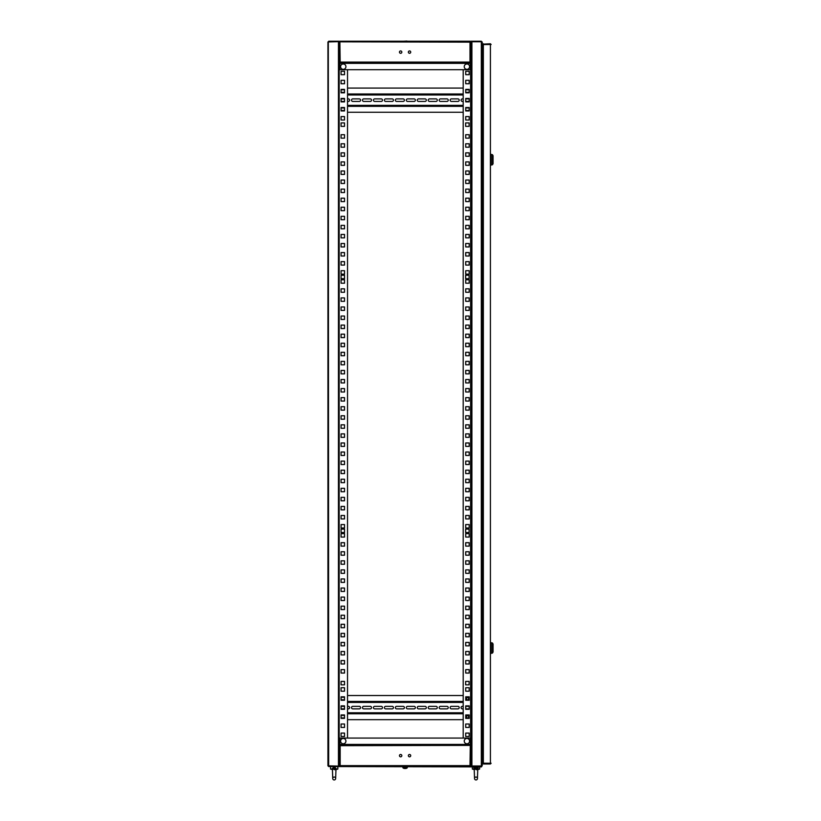 <?xml version="1.0" encoding="UTF-8"?>
<svg xmlns="http://www.w3.org/2000/svg" width="821" height="821" viewBox="0 0 821 821"><rect width="100%" height="100%" fill="white"/><g stroke="black" fill="none" stroke-linecap="round" stroke-linejoin="round"><path stroke-width="1.23" d="M470.3 744.955L470.997 744.955L470.997 41.779L470.997 62.807L470.3 62.807M481.332 765.993L482.235 765.624L481.332 766.537L470.997 766.537L470.997 765.993L481.332 765.993L481.332 41.779L471.901 41.779L471.901 765.993M465.651 684.847L469.099 684.847L469.099 681.399L465.651 681.399L465.651 684.847L469.099 684.847L469.099 681.399L465.651 681.399M465.651 532.531L469.099 532.531L469.099 529.083L465.651 529.083L465.651 532.531L469.099 532.531L469.099 529.083L465.651 529.083M465.651 278.678L469.099 278.678L469.099 275.23L465.651 275.23L465.651 278.678L469.099 278.678L469.099 275.23L465.651 275.23M465.651 126.362L469.099 126.362L469.099 122.914L465.651 122.914L465.651 126.362L469.099 126.362L469.099 122.914L465.651 122.914M465.733 733.081L465.733 736.519L469.181 736.519L469.181 733.081L465.733 733.081L465.733 736.519L469.181 736.519L469.181 733.081L465.733 733.081M465.733 724.009L465.733 727.457L469.181 727.457L469.181 724.009L465.733 724.009L465.733 727.457L469.181 727.457L469.181 724.009L465.733 724.009M469.181 715.43A1.273 1.273 0 0 0 468.894 715.399L466 715.399A1.273 1.273 0 0 0 465.733 715.43L465.733 715.696A2.176 2.176 0 0 1 465.959 715.399M468.894 706.337L465.733 706.337L465.733 708.872L468.894 708.872A1.273 1.273 0 0 0 469.181 708.841L469.181 706.368A1.273 1.273 0 0 0 468.894 706.337A1.273 1.273 0 0 1 469.181 706.368M469.181 697.296A1.273 1.273 0 0 0 468.894 697.265L466 697.265A1.273 1.273 0 0 0 465.733 697.296L465.733 697.563A2.176 2.176 0 0 1 465.959 697.265M465.733 687.741L465.733 691.19L469.181 691.19L469.181 687.741L465.733 687.741L465.733 691.19L469.181 691.19L469.181 687.741L465.733 687.741M465.733 669.618L465.733 673.056L469.181 673.056L469.181 669.618L465.733 669.618L465.733 673.056L469.181 673.056L469.181 669.618L465.733 669.618M465.733 660.546L465.733 663.994L469.181 663.994L469.181 660.546L465.733 660.546L465.733 663.994L469.181 663.994L469.181 660.546L465.733 660.546M465.733 651.484L465.733 654.922L469.181 654.922L469.181 651.484L465.733 651.484L465.733 654.922L469.181 654.922L469.181 651.484L465.733 651.484M465.733 642.412L465.733 645.86L469.181 645.86L469.181 642.412L465.733 642.412L465.733 645.86L469.181 645.86L469.181 642.412L465.733 642.412M465.733 633.35L465.733 636.798L469.181 636.798L469.181 633.35L465.733 633.35L465.733 636.798L469.181 636.798L469.181 633.35L465.733 633.35M465.733 624.278L465.733 627.726L469.181 627.726L469.181 624.278L465.733 624.278L465.733 627.726L469.181 627.726L469.181 624.278L465.733 624.278M465.733 615.216L465.733 618.665L469.181 618.665L469.181 615.216L465.733 615.216L465.733 618.665L469.181 618.665L469.181 615.216L465.733 615.216M465.733 606.155L465.733 609.593L469.181 609.593L469.181 606.155L465.733 606.155L465.733 609.593L469.181 609.593L469.181 606.155L465.733 606.155M465.733 597.083L465.733 600.531L469.181 600.531L469.181 597.083L465.733 597.083L465.733 600.531L469.181 600.531L469.181 597.083L465.733 597.083M465.733 588.021L465.733 591.459L469.181 591.459L469.181 588.021L465.733 588.021L465.733 591.459L469.181 591.459L469.181 588.021L465.733 588.021M465.733 578.949L465.733 582.397L469.181 582.397L469.181 578.949L465.733 578.949L465.733 582.397L469.181 582.397L469.181 578.949L465.733 578.949M465.733 569.887L465.733 573.335L469.181 573.335L469.181 569.887L465.733 569.887L465.733 573.335L469.181 573.335L469.181 569.887L465.733 569.887M465.733 560.815L465.733 564.263L469.181 564.263L469.181 560.815L465.733 560.815L465.733 564.263L469.181 564.263L469.181 560.815L465.733 560.815M465.733 551.753L465.733 555.201L469.181 555.201L469.181 551.753L465.733 551.753L465.733 555.201L469.181 555.201L469.181 551.753L465.733 551.753M465.733 542.681L465.733 546.129L469.181 546.129L469.181 542.681L465.733 542.681L465.733 546.129L469.181 546.129L469.181 542.681L465.733 542.681M465.733 533.619L465.733 537.067L469.181 537.067L469.181 533.619L465.733 533.619L465.733 537.067L469.181 537.067L469.181 533.619L465.733 533.619M465.733 524.557L465.733 527.995L469.181 527.995L469.181 524.557L465.733 524.557L465.733 527.995L469.181 527.995L469.181 524.557L465.733 524.557M465.733 515.485L465.733 518.934L469.181 518.934L469.181 515.485L465.733 515.485L465.733 518.934L469.181 518.934L469.181 515.485L465.733 515.485M465.733 506.424L465.733 509.862L469.181 509.862L469.181 506.424L465.733 506.424L465.733 509.862L469.181 509.862L469.181 506.424L465.733 506.424M465.733 497.352L465.733 500.8L469.181 500.8L469.181 497.352L465.733 497.352L465.733 500.8L469.181 500.8L469.181 497.352L465.733 497.352M465.733 488.29L465.733 491.738L469.181 491.738L469.181 488.29L465.733 488.29L465.733 491.738L469.181 491.738L469.181 488.29L465.733 488.29M465.733 479.218L465.733 482.666L469.181 482.666L469.181 479.218L465.733 479.218L465.733 482.666L469.181 482.666L469.181 479.218L465.733 479.218M465.733 470.156L465.733 473.604L469.181 473.604L469.181 470.156L465.733 470.156L465.733 473.604L469.181 473.604L469.181 470.156L465.733 470.156M465.733 461.094L465.733 464.532L469.181 464.532L469.181 461.094L465.733 461.094L465.733 464.532L469.181 464.532L469.181 461.094L465.733 461.094M465.733 452.022L465.733 455.47L469.181 455.47L469.181 452.022L465.733 452.022L465.733 455.47L469.181 455.47L469.181 452.022L465.733 452.022M465.733 442.96L465.733 446.398L469.181 446.398L469.181 442.96L465.733 442.96L465.733 446.398L469.181 446.398L469.181 442.96L465.733 442.96M465.733 433.888L465.733 437.336L469.181 437.336L469.181 433.888L465.733 433.888L465.733 437.336L469.181 437.336L469.181 433.888L465.733 433.888M465.733 424.826L465.733 428.275L469.181 428.275L469.181 424.826L465.733 424.826L465.733 428.275L469.181 428.275L469.181 424.826L465.733 424.826M465.733 415.754L465.733 419.203L469.181 419.203L469.181 415.754L465.733 415.754L465.733 419.203L469.181 419.203L469.181 415.754L465.733 415.754M465.733 406.693L465.733 410.141L469.181 410.141L469.181 406.693L465.733 406.693L465.733 410.141L469.181 410.141L469.181 406.693L465.733 406.693M465.733 397.631L465.733 401.069L469.181 401.069L469.181 397.631L465.733 397.631L465.733 401.069L469.181 401.069L469.181 397.631L465.733 397.631M465.733 388.559L465.733 392.007L469.181 392.007L469.181 388.559L465.733 388.559L465.733 392.007L469.181 392.007L469.181 388.559L465.733 388.559M465.733 379.497L465.733 382.935L469.181 382.935L469.181 379.497L465.733 379.497L465.733 382.935L469.181 382.935L469.181 379.497L465.733 379.497M465.733 370.425L465.733 373.873L469.181 373.873L469.181 370.425L465.733 370.425L465.733 373.873L469.181 373.873L469.181 370.425L465.733 370.425M465.733 361.363L465.733 364.801L469.181 364.801L469.181 361.363L465.733 361.363L465.733 364.801L469.181 364.801L469.181 361.363L465.733 361.363M465.733 352.291L465.733 355.739L469.181 355.739L469.181 352.291L465.733 352.291L465.733 355.739L469.181 355.739L469.181 352.291L465.733 352.291M465.733 343.229L465.733 346.678L469.181 346.678L469.181 343.229L465.733 343.229L465.733 346.678L469.181 346.678L469.181 343.229L465.733 343.229M465.733 334.157L465.733 337.605L469.181 337.605L469.181 334.157L465.733 334.157L465.733 337.605L469.181 337.605L469.181 334.157L465.733 334.157M465.733 325.095L465.733 328.544L469.181 328.544L469.181 325.095L465.733 325.095L465.733 328.544L469.181 328.544L469.181 325.095L465.733 325.095M465.733 316.034L465.733 319.472L469.181 319.472L469.181 316.034L465.733 316.034L465.733 319.472L469.181 319.472L469.181 316.034L465.733 316.034M465.733 306.962L465.733 310.41L469.181 310.41L469.181 306.962L465.733 306.962L465.733 310.41L469.181 310.41L469.181 306.962L465.733 306.962M465.733 297.9L465.733 301.338L469.181 301.338L469.181 297.9L465.733 297.9L465.733 301.338L469.181 301.338L469.181 297.9L465.733 297.9M465.733 288.828L465.733 292.276L469.181 292.276L469.181 288.828L465.733 288.828L465.733 292.276L469.181 292.276L469.181 288.828L465.733 288.828M465.733 279.766L465.733 283.214L469.181 283.214L469.181 279.766L465.733 279.766L465.733 283.214L469.181 283.214L469.181 279.766L465.733 279.766M465.733 270.694L465.733 274.142L469.181 274.142L469.181 270.694L465.733 270.694L465.733 274.142L469.181 274.142L469.181 270.694L465.733 270.694M465.733 261.632L465.733 265.08L469.181 265.08L469.181 261.632L465.733 261.632L465.733 265.08L469.181 265.08L469.181 261.632L465.733 261.632M465.733 252.57L465.733 256.008L469.181 256.008L469.181 252.57L465.733 252.57L465.733 256.008L469.181 256.008L469.181 252.57L465.733 252.57M465.733 243.498L465.733 246.947L469.181 246.947L469.181 243.498L465.733 243.498L465.733 246.947L469.181 246.947L469.181 243.498L465.733 243.498M465.733 234.437L465.733 237.874L469.181 237.874L469.181 234.437L465.733 234.437L465.733 237.874L469.181 237.874L469.181 234.437L465.733 234.437M465.733 225.365L465.733 228.813L469.181 228.813L469.181 225.365L465.733 225.365L465.733 228.813L469.181 228.813L469.181 225.365L465.733 225.365M465.733 216.303L465.733 219.751L469.181 219.751L469.181 216.303L465.733 216.303L465.733 219.751L469.181 219.751L469.181 216.303L465.733 216.303M465.733 207.231L465.733 210.679L469.181 210.679L469.181 207.231L465.733 207.231L465.733 210.679L469.181 210.679L469.181 207.231L465.733 207.231M465.733 198.169L465.733 201.617L469.181 201.617L469.181 198.169L465.733 198.169L465.733 201.617L469.181 201.617L469.181 198.169L465.733 198.169M465.733 189.107L465.733 192.545L469.181 192.545L469.181 189.107L465.733 189.107L465.733 192.545L469.181 192.545L469.181 189.107L465.733 189.107M465.733 180.035L465.733 183.483L469.181 183.483L469.181 180.035L465.733 180.035L465.733 183.483L469.181 183.483L469.181 180.035L465.733 180.035M465.733 170.973L465.733 174.411L469.181 174.411L469.181 170.973L465.733 170.973L465.733 174.411L469.181 174.411L469.181 170.973L465.733 170.973M465.733 161.901L465.733 165.349L469.181 165.349L469.181 161.901L465.733 161.901L465.733 165.349L469.181 165.349L469.181 161.901L465.733 161.901M465.733 152.839L465.733 156.277L469.181 156.277L469.181 152.839L465.733 152.839L465.733 156.277L469.181 156.277L469.181 152.839L465.733 152.839M465.733 143.767L465.733 147.216L469.181 147.216L469.181 143.767L465.733 143.767L465.733 147.216L469.181 147.216L469.181 143.767L465.733 143.767M465.733 134.706L465.733 138.154L469.181 138.154L469.181 134.706L465.733 134.706L465.733 138.154L469.181 138.154L469.181 134.706L465.733 134.706M465.733 116.572L465.733 120.02L469.181 120.02L469.181 116.572L465.733 116.572L465.733 120.02L469.181 120.02L469.181 116.572L465.733 116.572M465.733 107.982A1.273 1.273 0 0 1 466 107.962A1.273 1.273 0 0 0 465.733 107.982L465.733 110.466A1.273 1.273 0 0 0 466 110.496A1.273 1.273 0 0 1 465.733 110.466M466 110.496L468.894 110.496A1.273 1.273 0 0 0 469.181 110.466L469.181 107.992A1.273 1.273 0 0 0 468.894 107.962L466 107.962M465.733 98.889L465.733 101.435L468.894 101.435A1.273 1.273 0 0 0 469.181 101.404L469.181 98.92A1.273 1.273 0 0 0 468.894 98.889L465.733 98.889M465.733 89.858A1.273 1.273 0 0 1 466 89.828A1.273 1.273 0 0 0 465.733 89.858L465.733 92.342A1.273 1.273 0 0 0 466 92.363A1.273 1.273 0 0 1 465.733 92.342M466 92.363L468.894 92.363A1.273 1.273 0 0 0 469.181 92.332L469.181 89.858A1.273 1.273 0 0 0 468.894 89.828L466 89.828M465.733 80.304L465.733 83.752L469.181 83.752L469.181 80.304L465.733 80.304L465.733 83.752L469.181 83.752L469.181 80.304L465.733 80.304M465.733 71.242L465.733 74.69L469.181 74.69L469.181 71.242L465.733 71.242L465.733 74.69L469.181 74.69L469.181 71.242L465.733 71.242M328.749 766.537L481.424 766.896L482.235 765.624L482.235 42.138L481.332 41.235L482.235 42.138M482.235 69.877L482.604 757.65L482.235 69.877M481.332 41.235L470.997 41.235L471.901 41.779M470.997 744.955L470.997 62.807M465.733 92.814L469.181 92.814L469.181 89.376L465.733 89.376L465.733 92.814M465.733 101.886L469.181 101.886L469.181 98.438L465.733 98.438L465.733 101.886M465.733 110.948L469.181 110.948L469.181 107.51L465.733 107.51L465.733 110.948M465.733 700.262L469.181 700.262L469.181 696.813L465.733 696.813L465.733 700.262M465.733 709.323L469.181 709.323L469.181 705.875L465.733 705.875L465.733 709.323M465.733 718.385L469.181 718.385L469.181 714.947L465.733 714.947L465.733 718.385M463.198 69.703L463.198 738.069M490.414 44.201L490.414 763.571L491.132 763.263L482.615 763.202L482.615 44.56L491.132 44.498L490.414 43.77L483.343 44.129L490.414 43.77M490.773 763.263L490.414 763.992L491.132 763.263M490.414 763.992L483.343 763.992L490.414 763.633M483.343 43.77L482.645 44.498M482.615 44.498L482.615 47.392M482.615 760.369L482.615 763.263L483.343 763.992M491.132 165.165L491.132 154.286M492.426 159.726L492.426 154.646L493.062 155.733L493.062 163.718L492.426 164.805L492.426 159.726M491.132 653.475L491.132 642.597M492.426 648.036L492.426 642.956L493.062 644.044L493.062 652.028L492.426 653.116L492.426 648.036M344.522 125.09L344.522 122.914L341.084 122.914L341.084 126.362L344.522 126.362L344.522 125.09M344.522 277.406L344.522 275.23L341.084 275.23L341.084 278.678L344.522 278.678L344.522 277.406M344.522 531.259L344.522 529.083L341.084 529.083L341.084 532.531L344.522 532.531L344.522 531.259M344.522 683.575L344.522 681.399L341.084 681.399L341.084 684.847L344.522 684.847L344.522 683.575M339.268 53.601L339.268 50.625L339.186 53.601M338.457 766.106L327.938 765.808L327.938 41.953L339.186 41.655L339.186 766.106L338.457 766.106L338.457 41.655M327.938 765.808L328.667 766.537L339.186 766.167L328.667 766.537M328.667 766.106L328.308 41.953M328.667 41.235L339.186 41.235L328.667 41.594M339.186 745.068L339.186 62.694M341.084 733.081L341.084 736.519L344.522 736.519L344.522 733.081L341.084 733.081L344.522 733.081L344.522 736.519L341.084 736.519L341.084 733.081M344.522 724.009L341.084 724.009L341.084 727.457L344.522 727.457L344.522 724.009L344.522 727.457L341.084 727.457L341.084 724.009L344.522 724.009M344.522 714.947L341.084 714.947L341.084 718.385L344.522 718.385L344.522 714.947M344.522 705.875L341.084 705.875L341.084 709.323L344.522 709.323L344.522 705.875M344.522 696.813L341.084 696.813L341.084 700.262L344.522 700.262L344.522 696.813M344.522 687.741L341.084 687.741L341.084 691.19L344.522 691.19L344.522 687.741L344.522 691.19L341.084 691.19L341.084 687.741L344.522 687.741M344.522 669.618L341.084 669.618L341.084 673.056L344.522 673.056L344.522 669.618L344.522 673.056L341.084 673.056L341.084 669.618L344.522 669.618M344.522 660.546L341.084 660.546L341.084 663.994L344.522 663.994L344.522 660.546L344.522 663.994L341.084 663.994L341.084 660.546L344.522 660.546M344.522 651.484L341.084 651.484L341.084 654.922L344.522 654.922L344.522 651.484L344.522 654.922L341.084 654.922L341.084 651.484L344.522 651.484M344.522 642.412L341.084 642.412L341.084 645.86L344.522 645.86L344.522 642.412L344.522 645.86L341.084 645.86L341.084 642.412L344.522 642.412M344.522 633.35L341.084 633.35L341.084 636.798L344.522 636.798L344.522 633.35L344.522 636.798L341.084 636.798L341.084 633.35L344.522 633.35M344.522 624.278L341.084 624.278L341.084 627.726L344.522 627.726L344.522 624.278L344.522 627.726L341.084 627.726L341.084 624.278L344.522 624.278M344.522 615.216L341.084 615.216L341.084 618.665L344.522 618.665L344.522 615.216L344.522 618.665L341.084 618.665L341.084 615.216L344.522 615.216M344.522 606.155L341.084 606.155L341.084 609.593L344.522 609.593L344.522 606.155L344.522 609.593L341.084 609.593L341.084 606.155L344.522 606.155M344.522 597.083L341.084 597.083L341.084 600.531L344.522 600.531L344.522 597.083L344.522 600.531L341.084 600.531L341.084 597.083L344.522 597.083M344.522 588.021L341.084 588.021L341.084 591.459L344.522 591.459L344.522 588.021L344.522 591.459L341.084 591.459L341.084 588.021L344.522 588.021M344.522 578.949L341.084 578.949L341.084 582.397L344.522 582.397L344.522 578.949L344.522 582.397L341.084 582.397L341.084 578.949L344.522 578.949M344.522 569.887L341.084 569.887L341.084 573.335L344.522 573.335L344.522 569.887L344.522 573.335L341.084 573.335L341.084 569.887L344.522 569.887M344.522 560.815L341.084 560.815L341.084 564.263L344.522 564.263L344.522 560.815L344.522 564.263L341.084 564.263L341.084 560.815L344.522 560.815M344.522 551.753L341.084 551.753L341.084 555.201L344.522 555.201L344.522 551.753L344.522 555.201L341.084 555.201L341.084 551.753L344.522 551.753M344.522 542.681L341.084 542.681L341.084 546.129L344.522 546.129L344.522 542.681L344.522 546.129L341.084 546.129L341.084 542.681L344.522 542.681M344.522 533.619L341.084 533.619L341.084 537.067L344.522 537.067L344.522 533.619L344.522 537.067L341.084 537.067L341.084 533.619L344.522 533.619M344.522 524.557L341.084 524.557L341.084 527.995L344.522 527.995L344.522 524.557L344.522 527.995L341.084 527.995L341.084 524.557L344.522 524.557M344.522 515.485L341.084 515.485L341.084 518.934L344.522 518.934L344.522 515.485L344.522 518.934L341.084 518.934L341.084 515.485L344.522 515.485M344.522 506.424L341.084 506.424L341.084 509.862L344.522 509.862L344.522 506.424L344.522 509.862L341.084 509.862L341.084 506.424L344.522 506.424M344.522 497.352L341.084 497.352L341.084 500.8L344.522 500.8L344.522 497.352L344.522 500.8L341.084 500.8L341.084 497.352L344.522 497.352M344.522 488.29L341.084 488.29L341.084 491.738L344.522 491.738L344.522 488.29L344.522 491.738L341.084 491.738L341.084 488.29L344.522 488.29M344.522 479.218L341.084 479.218L341.084 482.666L344.522 482.666L344.522 479.218L344.522 482.666L341.084 482.666L341.084 479.218L344.522 479.218M344.522 470.156L341.084 470.156L341.084 473.604L344.522 473.604L344.522 470.156L344.522 473.604L341.084 473.604L341.084 470.156L344.522 470.156M344.522 461.094L341.084 461.094L341.084 464.532L344.522 464.532L344.522 461.094L344.522 464.532L341.084 464.532L341.084 461.094L344.522 461.094M344.522 452.022L341.084 452.022L341.084 455.47L344.522 455.47L344.522 452.022L344.522 455.47L341.084 455.47L341.084 452.022L344.522 452.022M344.522 442.96L341.084 442.96L341.084 446.398L344.522 446.398L344.522 442.96L344.522 446.398L341.084 446.398L341.084 442.96L344.522 442.96M344.522 433.888L341.084 433.888L341.084 437.336L344.522 437.336L344.522 433.888L344.522 437.336L341.084 437.336L341.084 433.888L344.522 433.888M344.522 424.826L341.084 424.826L341.084 428.275L344.522 428.275L344.522 424.826L344.522 428.275L341.084 428.275L341.084 424.826L344.522 424.826M344.522 415.754L341.084 415.754L341.084 419.203L344.522 419.203L344.522 415.754L344.522 419.203L341.084 419.203L341.084 415.754L344.522 415.754M344.522 406.693L341.084 406.693L341.084 410.141L344.522 410.141L344.522 406.693L344.522 410.141L341.084 410.141L341.084 406.693L344.522 406.693M344.522 397.631L341.084 397.631L341.084 401.069L344.522 401.069L344.522 397.631L344.522 401.069L341.084 401.069L341.084 397.631L344.522 397.631M344.522 388.559L341.084 388.559L341.084 392.007L344.522 392.007L344.522 388.559L344.522 392.007L341.084 392.007L341.084 388.559L344.522 388.559M344.522 379.497L341.084 379.497L341.084 382.935L344.522 382.935L344.522 379.497L344.522 382.935L341.084 382.935L341.084 379.497L344.522 379.497M344.522 370.425L341.084 370.425L341.084 373.873L344.522 373.873L344.522 370.425L344.522 373.873L341.084 373.873L341.084 370.425L344.522 370.425M344.522 361.363L341.084 361.363L341.084 364.801L344.522 364.801L344.522 361.363L344.522 364.801L341.084 364.801L341.084 361.363L344.522 361.363M344.522 352.291L341.084 352.291L341.084 355.739L344.522 355.739L344.522 352.291L344.522 355.739L341.084 355.739L341.084 352.291L344.522 352.291M344.522 343.229L341.084 343.229L341.084 346.678L344.522 346.678L344.522 343.229L344.522 346.678L341.084 346.678L341.084 343.229L344.522 343.229M344.522 334.157L341.084 334.157L341.084 337.605L344.522 337.605L344.522 334.157L344.522 337.605L341.084 337.605L341.084 334.157L344.522 334.157M344.522 325.095L341.084 325.095L341.084 328.544L344.522 328.544L344.522 325.095L344.522 328.544L341.084 328.544L341.084 325.095L344.522 325.095M344.522 316.034L341.084 316.034L341.084 319.472L344.522 319.472L344.522 316.034L344.522 319.472L341.084 319.472L341.084 316.034L344.522 316.034M344.522 306.962L341.084 306.962L341.084 310.41L344.522 310.41L344.522 306.962L344.522 310.41L341.084 310.41L341.084 306.962L344.522 306.962M344.522 297.9L341.084 297.9L341.084 301.338L344.522 301.338L344.522 297.9L344.522 301.338L341.084 301.338L341.084 297.9L344.522 297.9M344.522 288.828L341.084 288.828L341.084 292.276L344.522 292.276L344.522 288.828L344.522 292.276L341.084 292.276L341.084 288.828L344.522 288.828M344.522 279.766L341.084 279.766L341.084 283.214L344.522 283.214L344.522 279.766L344.522 283.214L341.084 283.214L341.084 279.766L344.522 279.766M344.522 270.694L341.084 270.694L341.084 274.142L344.522 274.142L344.522 270.694L344.522 274.142L341.084 274.142L341.084 270.694L344.522 270.694M344.522 261.632L341.084 261.632L341.084 265.08L344.522 265.08L344.522 261.632L344.522 265.08L341.084 265.08L341.084 261.632L344.522 261.632M344.522 252.57L341.084 252.57L341.084 256.008L344.522 256.008L344.522 252.57L344.522 256.008L341.084 256.008L341.084 252.57L344.522 252.57M344.522 243.498L341.084 243.498L341.084 246.947L344.522 246.947L344.522 243.498L344.522 246.947L341.084 246.947L341.084 243.498L344.522 243.498M344.522 234.437L341.084 234.437L341.084 237.874L344.522 237.874L344.522 234.437L344.522 237.874L341.084 237.874L341.084 234.437L344.522 234.437M344.522 225.365L341.084 225.365L341.084 228.813L344.522 228.813L344.522 225.365L344.522 228.813L341.084 228.813L341.084 225.365L344.522 225.365M344.522 216.303L341.084 216.303L341.084 219.751L344.522 219.751L344.522 216.303L344.522 219.751L341.084 219.751L341.084 216.303L344.522 216.303M344.522 207.231L341.084 207.231L341.084 210.679L344.522 210.679L344.522 207.231L344.522 210.679L341.084 210.679L341.084 207.231L344.522 207.231M344.522 198.169L341.084 198.169L341.084 201.617L344.522 201.617L344.522 198.169L344.522 201.617L341.084 201.617L341.084 198.169L344.522 198.169M344.522 189.107L341.084 189.107L341.084 192.545L344.522 192.545L344.522 189.107L344.522 192.545L341.084 192.545L341.084 189.107L344.522 189.107M344.522 180.035L341.084 180.035L341.084 183.483L344.522 183.483L344.522 180.035L344.522 183.483L341.084 183.483L341.084 180.035L344.522 180.035M344.522 170.973L341.084 170.973L341.084 174.411L344.522 174.411L344.522 170.973L344.522 174.411L341.084 174.411L341.084 170.973L344.522 170.973M344.522 161.901L341.084 161.901L341.084 165.349L344.522 165.349L344.522 161.901L344.522 165.349L341.084 165.349L341.084 161.901L344.522 161.901M344.522 152.839L341.084 152.839L341.084 156.277L344.522 156.277L344.522 152.839L344.522 156.277L341.084 156.277L341.084 152.839L344.522 152.839M344.522 143.767L341.084 143.767L341.084 147.216L344.522 147.216L344.522 143.767L344.522 147.216L341.084 147.216L341.084 143.767L344.522 143.767M344.522 134.706L341.084 134.706L341.084 138.154L344.522 138.154L344.522 134.706L344.522 138.154L341.084 138.154L341.084 134.706L344.522 134.706M344.522 116.572L341.084 116.572L341.084 120.02L344.522 120.02L344.522 116.572L344.522 120.02L341.084 120.02L341.084 116.572L344.522 116.572M344.522 107.51L341.084 107.51L341.084 110.948L344.522 110.948L344.522 107.51M344.522 98.438L341.084 98.438L341.084 101.886L344.522 101.886L344.522 98.438M344.522 89.376L341.084 89.376L341.084 92.814L344.522 92.814L344.522 89.376M344.522 80.304L341.084 80.304L341.084 83.752L344.522 83.752L344.522 80.304L344.522 83.752L341.084 83.752L341.084 80.304L344.522 80.304M344.522 71.242L341.084 71.242L341.084 74.69L344.522 74.69L344.522 71.242L344.522 74.69L341.084 74.69L341.084 71.242L344.522 71.242M347.529 69.703L347.529 738.069M341.084 717.698L341.084 715.635A1.273 1.273 0 0 1 341.823 715.399L344.522 715.399L344.522 717.934L341.823 717.934A1.273 1.273 0 0 1 341.084 717.698M341.084 708.626L341.084 706.573A1.273 1.273 0 0 1 341.823 706.337L344.522 706.337L344.522 708.872L341.823 708.872A1.273 1.273 0 0 1 341.084 708.626M341.084 699.564L341.084 697.511A1.273 1.273 0 0 1 341.823 697.265L344.522 697.265L344.522 699.8L341.823 699.8A1.273 1.273 0 0 1 341.084 699.564M341.084 110.26A1.273 1.273 0 0 0 341.823 110.496A1.273 1.273 0 0 1 341.084 110.26L341.084 108.198A1.273 1.273 0 0 1 341.823 107.962A1.273 1.273 0 0 0 341.084 108.198M341.823 107.962L344.522 107.962L344.522 110.496L341.823 110.496M341.084 101.188A1.273 1.273 0 0 0 341.823 101.435A1.273 1.273 0 0 1 341.084 101.188L341.084 99.136A1.273 1.273 0 0 1 341.823 98.889A1.273 1.273 0 0 0 341.084 99.136M341.823 98.889L344.522 98.889L344.522 101.435L341.823 101.435M341.084 92.126A1.273 1.273 0 0 0 341.823 92.363A1.273 1.273 0 0 1 341.084 92.126L341.084 90.064A1.273 1.273 0 0 1 341.823 89.828A1.273 1.273 0 0 0 341.084 90.064M341.823 89.828L344.522 89.828L344.522 92.363L341.823 92.363M344.522 684.847L341.084 684.847L341.084 681.399L344.522 681.399M344.522 532.531L341.084 532.531L341.084 529.083L344.522 529.083M344.522 278.678L341.084 278.678L341.084 275.23L344.522 275.23M344.522 126.362L341.084 126.362L341.084 122.914L344.522 122.914M470.371 765.921L470.915 765.921L470.002 765.624L470.3 766.537L339.873 766.537L340.171 765.624L339.268 765.921L339.812 765.921M339.186 754.201L339.268 745.386L340.171 745.684L339.873 744.77L339.873 745.314M339.268 754.171L339.268 765.921L339.268 745.386L339.812 745.386M470.371 745.386L340.171 745.684L340.171 765.624L470.002 765.624L470.3 744.77L339.873 744.77L339.873 738.069L470.3 738.069L470.3 744.411L339.873 744.411M470.3 41.779L470.3 41.235L339.873 41.235L470.3 41.235L470.002 42.138L470.915 41.84L470.371 41.84M339.873 41.779L340.171 62.088L339.268 62.386L339.812 62.386M470.997 50.656L470.915 62.386L470.002 62.088L470.3 62.991L470.3 62.447M470.915 50.625L470.915 62.386L470.371 62.386M410.716 755.648A1.18 1.18 0 0 0 409.535 754.478A1.18 1.18 0 0 0 408.365 755.648A1.18 1.18 0 0 0 409.535 756.829A1.18 1.18 0 0 0 410.716 755.648M401.818 755.648A1.18 1.18 0 0 0 400.638 754.478A1.18 1.18 0 0 0 399.458 755.648A1.18 1.18 0 0 0 400.638 756.829A1.18 1.18 0 0 0 401.818 755.648M470.997 754.201L470.915 757.106M470.3 744.411L470.3 745.314M470.3 766.537L470.3 765.993M339.873 766.537L339.873 765.993M470.915 765.921L470.915 745.386M399.458 52.113A1.18 1.18 0 0 0 400.638 53.293A1.18 1.18 0 0 0 401.818 52.113A1.18 1.18 0 0 0 400.638 50.933A1.18 1.18 0 0 0 399.458 52.113M408.365 52.113A1.18 1.18 0 0 0 409.535 53.293A1.18 1.18 0 0 0 410.716 52.113A1.18 1.18 0 0 0 409.535 50.933A1.18 1.18 0 0 0 408.365 52.113M470.3 62.991L339.873 62.991L470.3 62.991L470.3 69.703L339.873 69.703L339.873 63.35L470.3 63.35M339.812 41.84L470.002 42.138L470.002 62.088L340.171 62.088L339.873 62.991L339.873 62.447M339.268 41.84L339.268 62.386M406.908 41.05L403.47 41.235M465.025 742.995A2.668 2.668 0 0 0 468.801 742.995A2.668 2.668 0 0 0 468.801 739.228A2.668 2.668 0 0 0 465.025 739.228A2.668 2.668 0 0 0 465.025 742.995M341.382 742.995A2.668 2.668 0 0 0 345.148 742.995A2.668 2.668 0 0 0 345.148 739.228A2.668 2.668 0 0 0 341.382 739.228A2.668 2.668 0 0 0 341.382 742.995M341.382 64.767A2.668 2.668 0 0 0 341.382 68.543A2.668 2.668 0 0 0 345.148 68.543A2.668 2.668 0 0 0 345.148 64.767A2.668 2.668 0 0 0 341.382 64.767M465.025 64.767A2.668 2.668 0 0 0 465.025 68.543A2.668 2.668 0 0 0 468.801 68.543A2.668 2.668 0 0 0 468.801 64.767A2.668 2.668 0 0 0 465.025 64.767M450.144 707.599A1.273 1.273 0 0 0 451.417 708.872A1.273 1.273 0 0 1 450.144 707.599A1.273 1.273 0 0 1 451.417 706.337A1.273 1.273 0 0 0 450.144 707.599M439.184 707.599A1.273 1.273 0 0 0 440.456 708.872A1.273 1.273 0 0 1 439.184 707.599A1.273 1.273 0 0 1 440.456 706.337A1.273 1.273 0 0 0 439.184 707.599M428.223 707.599A1.273 1.273 0 0 0 429.496 708.872A1.273 1.273 0 0 1 428.223 707.599A1.273 1.273 0 0 1 429.496 706.337A1.273 1.273 0 0 0 428.223 707.599M417.263 707.599A1.273 1.273 0 0 0 418.536 708.872A1.273 1.273 0 0 1 417.263 707.599A1.273 1.273 0 0 1 418.536 706.337A1.273 1.273 0 0 0 417.263 707.599M406.313 707.599A1.273 1.273 0 0 0 407.575 708.872A1.273 1.273 0 0 1 406.313 707.599A1.273 1.273 0 0 1 407.575 706.337A1.273 1.273 0 0 0 406.313 707.599M395.353 707.599A1.273 1.273 0 0 0 396.615 708.872A1.273 1.273 0 0 1 395.353 707.599A1.273 1.273 0 0 1 396.615 706.337A1.273 1.273 0 0 0 395.353 707.599M384.392 707.599A1.273 1.273 0 0 0 385.665 708.872A1.273 1.273 0 0 1 384.392 707.599A1.273 1.273 0 0 1 385.665 706.337A1.273 1.273 0 0 0 384.392 707.599M373.432 707.599A1.273 1.273 0 0 0 374.704 708.872A1.273 1.273 0 0 1 373.432 707.599A1.273 1.273 0 0 1 374.704 706.337A1.273 1.273 0 0 0 373.432 707.599M362.472 707.599A1.273 1.273 0 0 0 363.744 708.872A1.273 1.273 0 0 1 362.472 707.599A1.273 1.273 0 0 1 363.744 706.337A1.273 1.273 0 0 0 362.472 707.599M351.511 707.599A1.273 1.273 0 0 0 352.784 708.872A1.273 1.273 0 0 1 351.511 707.599A1.273 1.273 0 0 1 352.784 706.337A1.273 1.273 0 0 0 351.511 707.599M457.944 708.872A1.273 1.273 0 0 0 459.206 707.599A1.273 1.273 0 0 0 457.944 706.337A1.273 1.273 0 0 1 459.206 707.599A1.273 1.273 0 0 1 457.944 708.872L451.417 708.872M446.983 708.872A1.273 1.273 0 0 0 448.245 707.599A1.273 1.273 0 0 0 446.983 706.337A1.273 1.273 0 0 1 448.245 707.599A1.273 1.273 0 0 1 446.983 708.872L440.456 708.872M436.023 708.872A1.273 1.273 0 0 0 437.295 707.599A1.273 1.273 0 0 0 436.023 706.337A1.273 1.273 0 0 1 437.295 707.599A1.273 1.273 0 0 1 436.023 708.872L429.496 708.872M425.062 708.872A1.273 1.273 0 0 0 426.335 707.599A1.273 1.273 0 0 0 425.062 706.337A1.273 1.273 0 0 1 426.335 707.599A1.273 1.273 0 0 1 425.062 708.872L418.536 708.872M414.102 708.872A1.273 1.273 0 0 0 415.375 707.599A1.273 1.273 0 0 0 414.102 706.337A1.273 1.273 0 0 1 415.375 707.599A1.273 1.273 0 0 1 414.102 708.872L407.575 708.872M403.142 708.872A1.273 1.273 0 0 0 404.414 707.599A1.273 1.273 0 0 0 403.142 706.337A1.273 1.273 0 0 1 404.414 707.599A1.273 1.273 0 0 1 403.142 708.872L396.615 708.872M392.192 708.872A1.273 1.273 0 0 0 393.454 707.599A1.273 1.273 0 0 0 392.192 706.337A1.273 1.273 0 0 1 393.454 707.599A1.273 1.273 0 0 1 392.192 708.872L385.665 708.872M381.231 708.872A1.273 1.273 0 0 0 382.494 707.599A1.273 1.273 0 0 0 381.231 706.337A1.273 1.273 0 0 1 382.494 707.599A1.273 1.273 0 0 1 381.231 708.872L374.704 708.872M370.271 708.872A1.273 1.273 0 0 0 371.544 707.599A1.273 1.273 0 0 0 370.271 706.337A1.273 1.273 0 0 1 371.544 707.599A1.273 1.273 0 0 1 370.271 708.872L363.744 708.872M359.311 708.872A1.273 1.273 0 0 0 360.583 707.599A1.273 1.273 0 0 0 359.311 706.337A1.273 1.273 0 0 1 360.583 707.599A1.273 1.273 0 0 1 359.311 708.872L352.784 708.872M348.35 708.872A1.273 1.273 0 0 0 349.623 707.599A1.273 1.273 0 0 0 348.35 706.337A1.273 1.273 0 0 1 349.623 707.599A1.273 1.273 0 0 1 348.35 708.872L347.529 708.872M360.583 100.162A1.273 1.273 0 0 0 359.311 98.889A1.273 1.273 0 0 1 360.583 100.162A1.273 1.273 0 0 1 359.311 101.435A1.273 1.273 0 0 0 360.583 100.162M371.544 100.162A1.273 1.273 0 0 0 370.271 98.889A1.273 1.273 0 0 1 371.544 100.162A1.273 1.273 0 0 1 370.271 101.435A1.273 1.273 0 0 0 371.544 100.162M382.494 100.162A1.273 1.273 0 0 0 381.231 98.889A1.273 1.273 0 0 1 382.494 100.162A1.273 1.273 0 0 1 381.231 101.435A1.273 1.273 0 0 0 382.494 100.162M393.454 100.162A1.273 1.273 0 0 0 392.192 98.889A1.273 1.273 0 0 1 393.454 100.162A1.273 1.273 0 0 1 392.192 101.435A1.273 1.273 0 0 0 393.454 100.162M404.414 100.162A1.273 1.273 0 0 0 403.142 98.889A1.273 1.273 0 0 1 404.414 100.162A1.273 1.273 0 0 1 403.142 101.435A1.273 1.273 0 0 0 404.414 100.162M415.375 100.162A1.273 1.273 0 0 0 414.102 98.889A1.273 1.273 0 0 1 415.375 100.162A1.273 1.273 0 0 1 414.102 101.435A1.273 1.273 0 0 0 415.375 100.162M426.335 100.162A1.273 1.273 0 0 0 425.062 98.889A1.273 1.273 0 0 1 426.335 100.162A1.273 1.273 0 0 1 425.062 101.435A1.273 1.273 0 0 0 426.335 100.162M437.295 100.162A1.273 1.273 0 0 0 436.023 98.889A1.273 1.273 0 0 1 437.295 100.162A1.273 1.273 0 0 1 436.023 101.435A1.273 1.273 0 0 0 437.295 100.162M448.245 100.162A1.273 1.273 0 0 0 446.983 98.889A1.273 1.273 0 0 1 448.245 100.162A1.273 1.273 0 0 1 446.983 101.435A1.273 1.273 0 0 0 448.245 100.162M459.206 100.162A1.273 1.273 0 0 0 457.944 98.889A1.273 1.273 0 0 1 459.206 100.162A1.273 1.273 0 0 1 457.944 101.435A1.273 1.273 0 0 0 459.206 100.162M352.784 98.889A1.273 1.273 0 0 0 351.511 100.162A1.273 1.273 0 0 0 352.784 101.435A1.273 1.273 0 0 1 351.511 100.162A1.273 1.273 0 0 1 352.784 98.889L359.311 98.889M363.744 98.889A1.273 1.273 0 0 0 362.472 100.162A1.273 1.273 0 0 0 363.744 101.435A1.273 1.273 0 0 1 362.472 100.162A1.273 1.273 0 0 1 363.744 98.889L370.271 98.889M374.704 98.889A1.273 1.273 0 0 0 373.432 100.162A1.273 1.273 0 0 0 374.704 101.435A1.273 1.273 0 0 1 373.432 100.162A1.273 1.273 0 0 1 374.704 98.889L381.231 98.889M385.665 98.889A1.273 1.273 0 0 0 384.392 100.162A1.273 1.273 0 0 0 385.665 101.435A1.273 1.273 0 0 1 384.392 100.162A1.273 1.273 0 0 1 385.665 98.889L392.192 98.889M396.615 98.889A1.273 1.273 0 0 0 395.353 100.162A1.273 1.273 0 0 0 396.615 101.435A1.273 1.273 0 0 1 395.353 100.162A1.273 1.273 0 0 1 396.615 98.889L403.142 98.889M407.575 98.889A1.273 1.273 0 0 0 406.313 100.162A1.273 1.273 0 0 0 407.575 101.435A1.273 1.273 0 0 1 406.313 100.162A1.273 1.273 0 0 1 407.575 98.889L414.102 98.889M418.536 98.889A1.273 1.273 0 0 0 417.263 100.162A1.273 1.273 0 0 0 418.536 101.435A1.273 1.273 0 0 1 417.263 100.162A1.273 1.273 0 0 1 418.536 98.889L425.062 98.889M429.496 98.889A1.273 1.273 0 0 0 428.223 100.162A1.273 1.273 0 0 0 429.496 101.435A1.273 1.273 0 0 1 428.223 100.162A1.273 1.273 0 0 1 429.496 98.889L436.023 98.889M440.456 98.889A1.273 1.273 0 0 0 439.184 100.162A1.273 1.273 0 0 0 440.456 101.435A1.273 1.273 0 0 1 439.184 100.162A1.273 1.273 0 0 1 440.456 98.889L446.983 98.889M451.417 98.889A1.273 1.273 0 0 0 450.144 100.162A1.273 1.273 0 0 0 451.417 101.435A1.273 1.273 0 0 1 450.144 100.162A1.273 1.273 0 0 1 451.417 98.889L457.944 98.889M462.367 98.889A1.273 1.273 0 0 0 461.104 100.162A1.273 1.273 0 0 0 462.367 101.435A1.273 1.273 0 0 1 461.104 100.162A1.273 1.273 0 0 1 462.367 98.889L463.198 98.889M469.181 717.903A1.273 1.273 0 0 1 468.894 717.934L467.652 717.934M469.181 699.769A1.273 1.273 0 0 1 468.894 699.8L467.652 699.8M463.198 702.058L347.529 702.058L463.198 702.058M347.529 713.151L463.198 713.151L347.529 713.151M347.529 706.337L348.35 706.337M352.784 706.337L359.311 706.337M363.744 706.337L370.271 706.337M374.704 706.337L381.231 706.337M385.665 706.337L392.192 706.337M396.615 706.337L403.142 706.337M407.575 706.337L414.102 706.337M418.536 706.337L425.062 706.337M429.496 706.337L436.023 706.337M440.456 706.337L446.983 706.337M451.417 706.337L457.944 706.337M463.198 708.872L462.367 708.872A1.273 1.273 0 0 1 461.104 707.599A1.273 1.273 0 0 1 462.367 706.337L463.198 706.337M467.508 717.934L466 717.934A1.273 1.273 0 0 1 465.733 717.913M347.529 719.678L463.198 719.678M467.508 699.8L466 699.8A1.273 1.273 0 0 1 465.733 699.779M463.198 695.52L347.529 695.52M347.529 105.714L463.198 105.714M463.198 94.61L347.529 94.61M463.198 101.435L462.367 101.435M457.944 101.435L451.417 101.435M446.983 101.435L440.456 101.435M436.023 101.435L429.496 101.435M425.062 101.435L418.536 101.435M414.102 101.435L407.575 101.435M403.142 101.435L396.615 101.435M392.192 101.435L385.665 101.435M381.231 101.435L374.704 101.435M370.271 101.435L363.744 101.435M359.311 101.435L352.784 101.435M347.529 98.889L348.35 98.889A1.273 1.273 0 0 1 349.623 100.162A1.273 1.273 0 0 1 348.35 101.435L347.529 101.435M463.198 88.083L347.529 88.083M347.529 112.241L463.198 112.241M339.186 766.537L470.997 766.537M407.185 767.902A3.623 3.623 0 0 1 406.221 768.384L406.221 768.384A3.623 3.623 0 0 0 407.185 767.902L407.267 766.896L407.185 767.902L402.998 767.902A3.623 3.623 0 0 0 403.963 768.384L403.973 768.374A3.612 3.612 0 0 0 404.609 768.518A3.612 3.612 0 0 1 403.973 768.374L403.963 768.384M407.267 767.738L402.916 767.738L402.916 766.896L402.998 767.902M473.809 766.896L473.809 767.738L478.079 767.902L478.161 766.896L478.079 767.902L473.891 767.902A3.623 3.623 0 0 0 474.866 768.384L474.866 768.374A3.612 3.612 0 0 0 475.503 768.518A3.612 3.612 0 0 1 474.866 768.374L474.866 768.384M477.74 768.107L478.171 769.072L476.847 769.718L477.483 768.959L475.985 768.384A3.592 3.212 0 0 1 475.728 768.374L475.503 768.518M476.242 768.394L475.985 768.384A3.592 3.212 0 0 0 476.242 768.374L476.478 768.518A3.612 3.612 0 0 0 477.114 768.374A3.612 3.612 0 0 1 476.478 768.518M405.574 768.518A3.612 3.612 0 0 0 406.21 768.374A3.612 3.612 0 0 1 405.574 768.518L405.348 768.374A3.592 3.212 0 0 1 404.835 768.374L404.609 768.518M468.647 717.041A1.088 1.088 0 0 1 467.385 717.923A1.088 1.088 0 0 1 466.513 716.661A1.088 1.088 0 0 1 467.775 715.779A1.088 1.088 0 0 1 468.647 717.041M468.647 698.917A1.088 1.088 0 0 1 467.385 699.79A1.088 1.088 0 0 1 466.513 698.527A1.088 1.088 0 0 1 467.775 697.645A1.088 1.088 0 0 1 468.647 698.917M334.188 779.95A1.447 1.447 0 0 0 335.645 778.554A1.447 1.447 0 0 0 334.188 777.046A1.447 1.447 0 0 0 332.741 778.554A1.447 1.447 0 0 0 334.188 779.95M335.05 769.718L335.686 768.959L334.188 768.384L332.012 769.072C333.459 766.722 334.917 766.722 336.374 769.072L335.05 769.718L335.686 768.959L334.188 768.384L332.7 768.959L334.773 769.718M332.413 769.174L332.741 778.554L332.423 769.123M330.565 766.896L330.565 769.072L332.012 769.072M337.821 766.896L337.821 769.072L335.686 768.959M332.423 769.564L330.565 769.072M475.985 779.95A1.447 1.447 0 0 0 477.442 778.554A1.447 1.447 0 0 0 475.985 777.046A1.447 1.447 0 0 0 474.538 778.554A1.447 1.447 0 0 0 475.985 779.95M475.728 768.394L474.497 768.959L476.57 769.718M474.21 769.174L474.538 778.554L474.22 769.123M472.362 766.896L472.362 769.072L473.809 769.072L474.23 768.107M479.618 766.896L479.618 769.072L477.483 768.959L476.847 769.718M474.22 769.564L472.362 769.072M474.497 768.959L473.809 769.072M470.628 62.807L470.628 744.955M483.343 763.571L483.343 44.201M347.529 702.417L463.198 702.417M463.198 712.792L347.529 712.792M347.529 713.767L463.198 713.767M463.198 701.432L347.529 701.432M463.198 105.345L347.529 105.345M347.529 94.979L463.198 94.979M463.198 93.994L347.529 93.994M347.529 106.33L463.198 106.33M467.118 717.934A1.18 1.18 0 0 1 467.785 715.696A1.18 1.18 0 0 1 468.032 717.934M467.118 699.8A1.18 1.18 0 0 1 467.785 697.563A1.18 1.18 0 0 1 468.032 699.8M491.605 154.646L492.426 154.646M491.605 164.805L492.426 164.805M491.605 642.956L492.426 642.956M491.605 653.116L492.426 653.116M477.114 768.384A3.623 3.623 0 0 0 478.079 767.902A3.623 3.623 0 0 1 477.114 768.384M335.974 769.174L335.645 778.554M335.686 777.497L335.963 769.564L337.821 769.072M477.771 769.174L477.442 778.554M477.473 777.497L477.75 769.564L479.618 769.072"/></g></svg>
